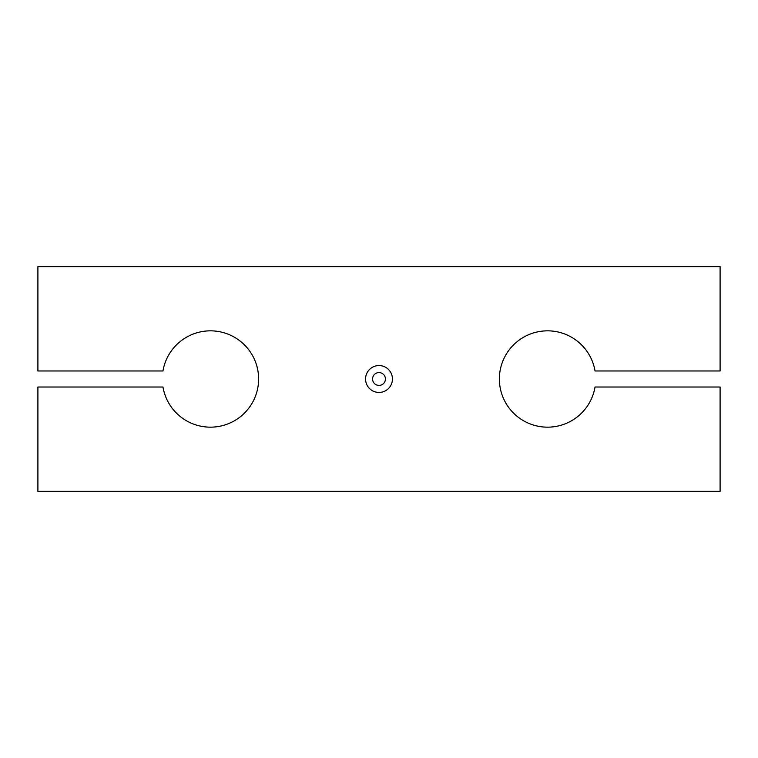 <?xml version="1.0" encoding="UTF-8"?>
<svg xmlns="http://www.w3.org/2000/svg" width="758" height="758" viewBox="0 0 758 758"><rect width="100%" height="100%" fill="white"/><g stroke="black" fill="none" stroke-linecap="round" stroke-linejoin="round"><path stroke-width="1.14" d="M595.03 370.975L720.1 370.975L720.1 266.636L37.9 266.636L37.9 370.975L162.97 370.975A48.152 48.152 0 0 1 236.828 338.703A48.152 48.152 0 0 1 236.828 419.297A48.152 48.152 0 0 1 162.97 387.025L37.9 387.025L37.9 491.364L720.1 491.364L720.1 387.025L595.03 387.025A48.152 48.152 0 0 1 521.172 419.297A48.152 48.152 0 0 1 521.172 338.703A48.152 48.152 0 0 1 595.03 370.975M392.445 379A13.445 13.445 0 0 0 372.282 367.355A13.445 13.445 0 0 0 372.282 390.645A13.445 13.445 0 0 0 392.445 379M385.424 379A6.424 6.424 0 0 0 375.788 373.438A6.424 6.424 0 0 0 375.788 384.562A6.424 6.424 0 0 0 385.424 379"/></g></svg>
